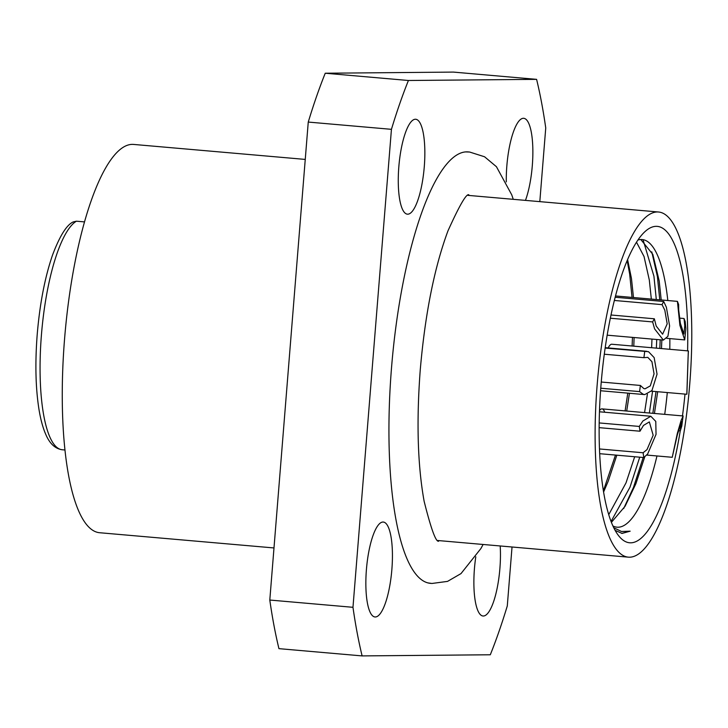 <?xml version="1.0" encoding="UTF-8"?>
<svg xmlns="http://www.w3.org/2000/svg" width="728" height="728" viewBox="0 0 728 728"><rect width="100%" height="100%" fill="white"/><g stroke="black" fill="none" stroke-linecap="round" stroke-linejoin="round"><path stroke-width="1.09" d="M615.133 530.366L622.067 533.424L630.148 531.185L621.475 531.486L613.768 527.755M680.243 430.849A158.804 42.26 -85 0 1 630.712 542.824A158.804 42.26 -85 0 1 618.545 535.617A158.804 42.26 -85 0 1 601.346 380.908A158.804 42.26 -85 0 1 645.099 231.513A158.804 42.26 -85 0 1 656.174 226.335A158.804 42.26 -85 0 1 687.605 350.851M667.813 300.528A144.362 38.411 95 0 0 642.141 239.548A144.362 38.411 95 0 0 641.159 239.512A144.362 38.411 95 0 0 637.901 240.04M685.003 394.103A158.804 42.26 -85 0 1 682.473 415.897M612.94 525.971A144.362 38.411 95 0 0 617.025 527.181A144.362 38.411 95 0 0 618.008 527.227A144.362 38.411 95 0 0 656.975 455.956M664.71 414.35A144.362 38.411 95 0 0 667.303 392.556M669.796 349.294A144.362 38.411 95 0 0 669.851 338.602M468.714 151.961A216.544 57.621 95 0 0 468.195 151.906A216.544 57.621 95 0 0 466.721 151.852A216.544 57.621 95 0 0 391.719 365.383A216.544 57.621 95 0 0 430.521 583.356A216.544 57.621 95 0 0 431.04 583.392M398.826 166.83A47.639 12.676 95 0 0 407.407 214.178A47.639 12.676 95 0 0 424.288 166.603A47.639 12.676 95 0 0 415.697 119.256A47.639 12.676 95 0 0 398.826 166.83M525.47 200.382A47.639 12.676 95 0 0 532.305 165.647A47.639 12.676 95 0 0 523.714 118.3A47.639 12.676 95 0 0 506.843 165.866A47.639 12.676 95 0 0 506.297 181.891M475.794 556.82A47.639 12.676 95 0 0 474.438 568.659A47.639 12.676 95 0 0 483.019 616.006A47.639 12.676 95 0 0 499.899 568.432A47.639 12.676 95 0 0 500.191 545.964M366.411 569.624A47.639 12.676 95 0 0 375.002 616.971A47.639 12.676 95 0 0 391.873 569.396A47.639 12.676 95 0 0 383.292 522.049A47.639 12.676 95 0 0 366.411 569.624M629.556 557.202A173.237 46.101 95 0 0 689.553 386.377A173.237 46.101 95 0 0 658.512 212.003A173.237 46.101 95 0 0 657.329 211.957A173.237 46.101 95 0 0 597.333 382.782A173.237 46.101 95 0 0 628.373 557.157A173.237 46.101 95 0 0 629.556 557.202M305.25 159.414L133.597 144.426A194.895 51.861 95 0 0 132.268 144.371A194.895 51.861 95 0 0 64.765 336.554A194.895 51.861 95 0 0 99.691 532.732L273.992 547.947M608.745 514.641L626.016 482.873L634.68 456.747M644.571 412.594L647.383 394.248M651.633 347.711L651.97 339.084M651.332 299.09L649.312 280.034L644.034 256.511L636.49 242.187M603.594 492.019L608.162 481.308L616.825 455.191M626.708 411.029L629.447 393.266M633.779 346.155L634.115 337.519M633.478 297.534L631.458 278.478L627.591 259.559M611.411 522.34L625.106 506.242L635.881 483.729L644.753 456.866M654.436 413.449L657.702 391.719M661.497 348.576L661.843 339.94M661.206 299.954L659.186 280.899L652.816 254.372L640.804 239.521M539.812 201.638L545.745 127.955A375.348 99.882 95 0 0 536.6 79.352L453.417 72.09L325.243 73.228A375.348 99.882 95 0 0 308.253 122.067L269.797 600.045L352.971 607.307A375.348 99.882 95 0 0 362.116 655.91L490.299 654.772A375.348 99.882 95 0 0 507.289 605.933L512.03 547.001M325.243 73.228L408.417 80.49L536.6 79.352M408.417 80.49A375.348 99.882 95 0 0 391.436 129.329L352.971 607.307M269.797 600.045A375.348 99.882 95 0 0 278.942 648.648L362.116 655.91M308.253 122.067L391.436 129.329M630.148 531.185L621.667 533.378M643.288 240.531L653.935 276.231L656.301 299.526M656.729 339.494L656.374 348.13M652.57 391.264L649.358 413.013M639.739 457.193L629.984 487.205L611.065 521.448M651.788 251.87L657.402 276.54L659.759 299.827M660.196 339.794L659.832 348.43M656.037 391.573L652.825 413.313M643.206 457.493L633.442 487.514L623.659 508.572M627.163 260.56L629.675 274.119L632.04 297.406M632.468 337.373L632.113 346.009M627.791 393.12L625.097 410.892M615.479 455.073L603.403 490.809M73.191 221.949L76.404 221.194A115.488 30.731 95 0 0 41.423 334.98A115.488 30.731 95 0 0 62.235 449.758C55.11 448.739 49.586 443.543 45.682 434.188C42.852 427.682 40.613 419.41 38.975 409.382C35.59 387.924 35.008 362.963 37.21 334.498C39.803 303.694 44.918 277.204 52.553 255.009C59.76 235.936 66.639 224.907 73.191 221.94M604.731 412.239A21.658 5.76 95 0 0 602.038 408.881A21.658 5.76 95 0 0 599.508 410.583M688.379 350.923L611.875 344.244A21.658 5.76 95 0 0 608.199 347.939M84.503 221.904L76.404 221.194M672.244 457.293L677.277 433.597L681.071 420.566L683.119 415.961L681.772 426.062L680.307 430.858L681.69 421.63L677.404 434.571L672.244 457.293L646.719 455.064M678.46 430.694L680.307 430.858M677.422 301.374L678.623 304.486L678.678 310.019L680.38 323.387L683.929 334.034L684.757 325.78L684.038 318.518L685.23 321.63L685.867 328.647L684.73 339.903L679.897 325.38L677.422 301.374L615.497 295.959M684.038 318.518L679.524 318.127M688.087 357.275L686.822 394.257L651.46 391.173M686.895 393.83L688.306 351.351M688.406 351.133L688.115 357.011M615.16 297.251L663.727 301.492L666.384 307.252L669.614 325.971L667.895 336.345L663.372 340.076L654.618 328.92L652.634 321.922L610.328 318.227M611.001 314.996L654.345 318.782L656.192 326.035L662.607 334.216L667.185 323.869L664.81 310.146L662.025 304.632L614.35 300.464M654.345 318.782L652.634 321.922M663.727 301.492L662.025 304.632M605.141 348.066L648.521 351.697L654.154 357.603L657.047 374.165L651.942 390.563L644.753 394.603L643.097 394.221L639.594 391.609L600.755 388.215M601.246 382.036L640.376 385.449L643.816 388.552L645.035 388.834L650.313 385.867L654.053 373.846L651.933 361.698L647.802 357.366L643.925 357.675L604.285 354.218M640.376 385.449L639.594 391.609M644.708 351.524L643.925 357.675M599.19 422.932L639.293 426.435L642.86 421.021L650.823 416.261L655.782 421.412L656.037 434.398L647.638 454.008L643.798 457.539L599.69 453.69M599.481 448.958L643.106 452.761L647.001 449.613L653.162 435.235L649.34 421.931L643.497 425.416L639.985 431.213L599.144 427.645M643.106 452.761L643.798 457.539M639.293 426.435L639.985 431.213M468.004 195.368L658.512 212.003M437.865 540.522L628.373 557.157M64.983 449.995L62.235 449.758M683.119 415.961L602.038 408.881M684.73 339.903L666.757 338.329M663.372 340.076L607.161 335.171M646.864 351.315L605.195 347.675M644.753 394.603L600.573 390.745M650.823 416.261L599.462 411.784M468.832 194.786C466.375 193.475 459.414 205.514 447.957 230.894C434.334 267.676 425.097 314.032 420.247 369.951C416.352 421.73 417.654 465.529 424.142 501.337C430.976 528.592 435.781 541.896 438.575 541.241M427.918 582.9L431.904 583.474L447.538 581.39L460.997 573.6L480.88 548.566L483.119 544.471M513.258 199.317L511.739 194.822L496.432 166.703L484.557 156.766L469.587 152.025L465.556 151.906"/></g></svg>
